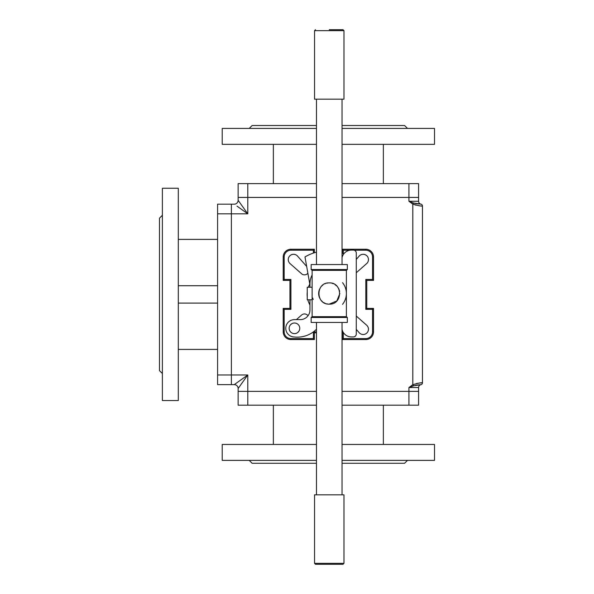 <?xml version="1.0" encoding="UTF-8"?>
<svg xmlns="http://www.w3.org/2000/svg" width="594" height="594" viewBox="0 0 594 594"><rect width="100%" height="100%" fill="white"/><g stroke="black" fill="none" stroke-linecap="round" stroke-linejoin="round"><path stroke-width="0.89" d="M410.098 387.08L411.226 386.657M415.362 203.482L413.498 202.977L412.8 204.106L412.8 384.704C418.443 383.108 421.666 382.469 422.445 382.796A1.931 1.931 0 0 1 420.901 384.689L413.498 385.833L408.939 387.526L412.8 384.704L413.498 385.833L414.055 385.654M415.362 385.328L416.609 385.098M416.958 385.046L420.322 384.719M421.502 205.947L422.445 206.007L422.445 382.796L420.069 382.974M419.26 383.063L416.446 383.524M413.023 202.806L411.226 202.146M412.8 204.106L408.939 201.284L413.498 202.977L420.901 204.121A1.931 1.931 0 0 1 422.445 206.007C421.666 206.333 418.451 205.695 412.8 204.106L416.075 205.205M422.445 206.007A1.931 1.931 0 0 0 420.901 204.121A2.896 2.896 0 0 1 418.584 201.284A2.896 2.896 0 0 0 420.901 204.121L419.75 204.054M418.785 203.972L417.708 203.861M416.958 203.757L415.681 203.542M314.367 339.56L290.919 339.56A7.722 7.722 0 0 1 283.204 331.846L283.204 308.397L289.954 308.397L289.954 280.413L290.919 279.447L290.919 309.355L284.162 309.355L284.162 331.846A6.757 6.757 0 0 0 290.919 338.595L313.402 338.595L313.402 331.868L314.367 332.811L314.367 339.56L313.402 338.595M313.402 253.059L313.402 250.208L290.919 250.208A6.757 6.757 0 0 0 284.162 256.957L284.162 279.447L290.919 279.447M284.162 279.447L283.204 280.413L283.204 256.957A7.722 7.722 0 0 1 290.919 249.242L314.367 249.242L314.367 252.747M289.954 280.413L283.204 280.413M289.954 308.397L290.919 309.355M283.204 308.397L284.162 309.355M313.402 250.208L314.367 249.242M349.948 250.208L343.317 250.208L342.352 249.242L365.8 249.242A7.722 7.722 0 0 1 373.522 256.957L373.522 280.413L366.765 280.413L366.765 308.397L373.522 308.397L372.557 309.355L365.8 309.355L366.765 308.397M342.352 253.207L342.352 249.242M343.317 250.208L343.317 253.564M365.8 309.355L365.8 279.447L372.557 279.447L372.557 256.957A6.757 6.757 0 0 0 365.8 250.208L354.195 250.208M373.522 308.397L373.522 331.846A7.722 7.722 0 0 1 365.8 339.56L342.352 339.56L342.352 332.811L343.072 332.091M313.439 331.846L316.468 331.846M342.04 331.846L342.938 331.846M316.468 332.811L314.367 332.811M342.352 339.56L343.317 338.595L365.8 338.595A6.757 6.757 0 0 0 372.557 331.846L372.557 309.355M343.317 332.492L343.317 338.595M372.557 279.447L373.522 280.413M365.8 279.447L366.765 280.413M418.584 387.526A2.896 2.896 0 0 1 420.901 384.689A2.896 2.896 0 0 0 418.584 387.526L418.584 405.182L408.939 405.182L408.939 391.379L418.584 391.379L342.04 391.379L408.939 391.379L408.939 387.526L418.584 387.526A2.896 2.896 0 0 1 420.901 384.689A1.931 1.931 0 0 0 422.445 382.796M234.274 204.173A3.861 3.861 0 0 0 238.135 200.319L238.135 197.423L247.787 197.423L247.787 213.825L217.582 213.825L217.582 204.173L231.378 204.173L231.378 213.825L231.378 204.173L234.274 204.173A3.861 3.861 0 0 0 238.135 200.319L247.787 213.825L237.043 206.155M238.016 206.846L240.392 208.546M242.909 210.343L243.941 211.078M246.629 212.207L245.419 210.506M244.164 208.754L242.508 206.43M239.545 202.294L238.833 201.292M234.274 384.63L231.378 384.63L231.378 374.977L247.787 374.977L234.274 384.63A3.861 3.861 0 0 1 238.135 388.491L240.117 385.714M238.135 391.379L247.787 391.379L247.787 374.977L238.135 388.491L238.135 391.379L316.468 391.379L247.787 391.379L247.787 405.182L238.135 405.182L238.135 391.379L238.135 405.182M240.808 384.749L242.508 382.373M244.305 379.848L245.04 378.816M246.168 376.136L244.468 377.346M242.716 378.601L240.392 380.257M236.249 383.219L235.254 383.932M408.939 183.62L408.939 197.423L342.04 197.423L408.939 197.423L408.939 201.284L418.584 201.284L418.584 197.423L408.939 197.423L418.584 197.423L418.584 183.62L342.04 183.62M297.772 332.454L298.975 331.088M308.019 315.77A4.344 4.344 0 0 0 301.596 315.035L296.399 319.624M291.706 323.767L290.288 325.022M356.274 329.403L359.006 332.499A5.309 5.309 0 0 0 368.466 329.202A5.309 5.309 0 0 0 366.639 325.193L356.274 316.045M356.274 272.757L366.461 263.758A5.309 5.309 0 0 0 365.02 254.633A5.309 5.309 0 0 0 359.155 256.125L356.274 259.392M306.667 266.439L297.72 256.304A5.309 5.309 0 0 0 289.894 255.769A5.309 5.309 0 0 0 290.087 263.61L301.603 273.775A4.344 4.344 0 0 0 307.87 273.233M309.949 303.089L308.991 303.089L309.949 303.089M308.991 285.714L309.949 285.714L308.991 285.714M309.793 284.103A21.228 21.228 0 0 0 308.375 287.236M307.247 292.174A21.228 21.228 0 0 0 307.247 296.636M307.826 299.784A21.228 21.228 0 0 0 309.949 304.974M316.468 197.423L238.135 197.423L238.135 183.62L247.787 183.62L247.787 197.423L316.468 197.423M231.378 213.825L231.378 384.63L217.582 384.63L217.582 374.977L231.378 374.977L231.378 213.825M247.787 405.182L316.468 405.182M342.04 405.182L408.939 405.182M316.468 463.275L252.131 463.275L249.235 460.38M407.491 460.38L404.596 463.275L342.04 463.275M342.04 444.453L434.511 444.453L434.511 460.38L342.04 460.38M316.468 460.38L222.215 460.38L222.215 444.453L316.468 444.453M273.359 405.182L273.359 444.453M178.304 285.714L217.582 285.714M178.304 303.089L217.582 303.089M217.582 213.825L217.582 374.977M162.385 215.273L159.489 218.169L159.489 370.634L162.385 373.529M178.304 188.253L162.385 188.253L162.385 400.549L178.304 400.549L178.304 188.253M217.582 349.406L178.304 349.406M316.468 183.62L247.787 183.62M316.468 125.527L252.131 125.527L249.235 128.423M342.04 125.527L404.596 125.527L407.491 128.423M342.04 144.349L434.511 144.349L434.511 128.423L342.04 128.423M316.468 144.349L222.215 144.349L222.215 128.423L316.468 128.423M273.359 183.62L273.359 144.349M316.468 99.176L316.468 264.56M316.468 322.46L316.468 494.824M342.04 99.176L342.04 264.56M342.04 322.46L342.04 494.824M342.523 304.343A17.129 17.129 0 0 0 342.523 282.677M329.254 304.128C342.953 304.774 342.968 282.261 329.254 282.9C315.555 282.224 315.548 304.789 329.254 304.128L336.82 300.958L339.865 293.518M327.725 304.017L326.7 303.816M325.282 303.356L324.836 303.163M324.428 302.97L323.589 302.487M322.497 301.7L322.119 301.373M321.792 301.069L321.384 300.638M319.914 298.552L319.676 298.084M319.505 297.72L319.29 297.171M319.127 296.703L318.985 296.22M318.881 295.767L318.778 295.24M318.696 294.654L318.644 293.792M318.636 293.518L318.696 292.389M318.778 291.81L318.874 291.268M318.985 290.808L319.127 290.317M319.29 289.85L319.505 289.308M319.81 288.669L320.144 288.06M320.441 287.585L320.753 287.154M321.087 286.724L321.517 286.241M322.022 285.736L322.988 284.942M324.836 283.858L325.274 283.672M326.767 283.19L327.821 282.996M312.125 299.784L307.247 299.784L307.247 287.236L312.125 287.236M346.376 270.352L346.376 316.669L312.125 316.669L312.125 270.352L346.376 270.352L347.342 269.542L311.159 269.542L312.125 270.352M347.342 322.46L311.159 322.46L311.159 317.478L347.342 317.478L347.342 322.46M311.159 269.542L311.159 264.56L347.342 264.56L347.342 269.542M294.453 323.002A5.309 5.309 0 0 0 289.144 328.311A5.309 5.309 0 0 0 294.453 333.62A5.309 5.309 0 0 0 299.762 328.311A5.309 5.309 0 0 0 294.453 323.002M342.04 329.432A9.652 9.652 0 0 0 351.448 336.939L353.378 336.939A2.896 2.896 0 0 0 356.274 334.043L356.274 252.985A2.896 2.896 0 0 0 353.378 250.089L351.448 250.089A9.652 9.652 0 0 0 342.04 257.596M309.949 299.784L309.949 309.979A9.652 9.652 0 0 1 300.304 319.624L294.453 319.624A8.687 8.687 0 0 0 285.766 328.311A8.687 8.687 0 0 0 294.453 336.998A27.168 27.168 0 0 0 316.468 329.247M312.125 274.97A19.298 19.298 0 0 0 309.949 283.865L309.949 287.236M312.741 298.062A17.129 17.129 0 0 0 313.224 299.554M339.657 291.409L339.404 290.414M339.1 289.553L338.602 288.484M338.031 287.548L337.422 286.731M336.776 286.026L334.942 284.556M333.457 283.761L332.091 283.286M343.867 253.772A44.387 44.387 0 0 0 342.04 253.103M316.468 252.146A44.387 44.387 0 0 0 304.989 256.942L309.949 284.979M329.254 564.3L315.503 564.3L343.005 564.3L343.971 563.335L343.971 494.824L314.538 494.824L314.538 563.335L343.971 563.335M329.254 29.7L343.005 29.7L329.254 29.7M314.538 30.665L343.971 30.665L343.971 99.176L314.538 99.176L314.538 30.665L315.503 29.7M284.162 256.957L283.204 256.957M290.919 250.208L290.919 249.242M283.204 331.846L284.162 331.846M290.919 339.56L290.919 338.595M365.8 250.208L365.8 249.242M372.557 256.957L373.522 256.957M365.8 339.56L365.8 338.595M373.522 331.846L372.557 331.846M420.901 204.121A2.896 2.896 0 0 1 418.584 201.284M309.83 299.784A19.298 19.298 0 0 0 309.949 300.193M383.368 405.182L383.368 444.453M217.582 239.397L178.304 239.397M383.368 183.62L383.368 144.349M312.125 316.669L311.159 317.478M346.376 316.669L347.342 317.478M314.538 563.335L315.503 564.3M343.971 30.665L343.005 29.7"/></g></svg>
